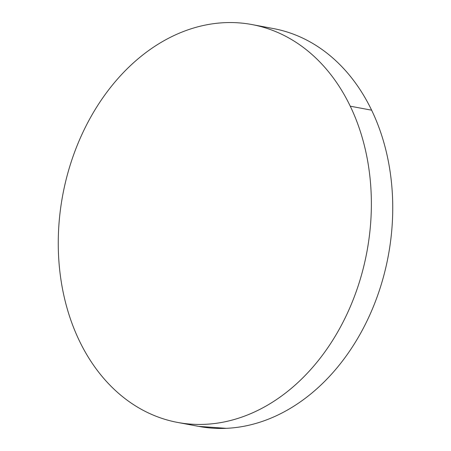 <?xml version="1.0" encoding="UTF-8"?>
<svg xmlns="http://www.w3.org/2000/svg" width="451" height="451" viewBox="0 0 451 451"><rect width="100%" height="100%" fill="white"/><g stroke="black" fill="none" stroke-linecap="round" stroke-linejoin="round"><path stroke-width="0.68" d="M177.581 422.424L198.953 426.426A202.381 154.71 -79.4 0 0 361.505 331.637A202.381 154.71 -79.4 0 0 371.63 110.191L350.258 106.188L371.63 110.191A202.381 154.71 -79.4 0 0 273.419 28.576L252.047 24.574A202.381 154.71 100.6 0 1 350.258 106.188A202.381 154.71 100.6 0 1 340.127 327.635A202.381 154.71 100.6 0 1 177.581 422.424A202.381 154.71 100.6 0 1 79.37 340.809A202.381 154.71 100.6 0 1 89.495 119.363A202.381 154.71 100.6 0 1 252.047 24.574M276.44 29.18C286.374 31.311 295.952 34.688 305.18 39.316C314.409 43.944 323.108 49.734 331.271 56.679C339.44 63.63 346.92 71.608 353.714 80.611C360.501 89.619 366.477 99.474 371.63 110.191C376.788 120.902 381.027 132.261 384.348 144.269C387.668 156.283 390.008 168.708 391.372 181.556C392.731 194.398 393.086 207.415 392.426 220.601C391.772 233.787 390.126 246.894 387.482 259.917C384.838 272.94 381.253 285.624 376.726 297.981C372.193 310.339 366.804 322.127 360.563 333.34C354.323 344.558 347.338 354.988 339.626 364.633C331.908 374.279 323.604 382.95 314.708 390.656C305.812 398.357 296.504 404.942 286.774 410.404C277.049 415.873 267.088 420.112 256.901 423.128C246.708 426.144 236.482 427.881 226.227 428.332L198.705 426.381M79.37 340.809C74.212 330.098 69.973 318.739 66.652 306.731C63.332 294.717 60.992 282.292 59.628 269.444C58.269 256.602 57.914 243.585 58.574 230.399C59.228 217.213 60.874 204.106 63.518 191.083C66.162 178.06 69.747 165.376 74.274 153.019C78.807 140.661 84.196 128.873 90.437 117.66C96.677 106.442 103.662 96.012 111.374 86.366C119.092 76.721 127.396 68.05 136.292 60.344C145.188 52.643 154.496 46.058 164.226 40.596C173.951 35.127 183.912 30.888 194.099 27.872C204.292 24.856 214.518 23.119 224.773 22.668C235.033 22.212 245.13 23.052 255.063 25.183C264.996 27.308 274.58 30.685 283.809 35.313C293.037 39.942 301.73 45.731 309.899 52.682C318.068 59.628 325.543 67.605 332.336 76.614C339.129 85.617 345.1 95.477 350.258 106.188C355.416 116.899 359.65 128.259 362.976 140.272C366.297 152.28 368.636 164.711 369.995 177.553C371.359 190.401 371.709 203.412 371.055 216.604C370.401 229.79 368.755 242.892 366.111 255.914C363.467 268.937 359.881 281.627 355.349 293.984C350.822 306.336 345.432 318.124 339.191 329.343C332.945 340.556 325.966 350.985 318.248 360.631C310.53 370.277 302.226 378.953 293.336 386.654C284.44 394.354 275.127 400.939 265.402 406.407C255.672 411.87 245.716 416.11 235.523 419.126C225.337 422.147 215.11 423.878 204.85 424.335C194.59 424.786 184.493 423.946 174.56 421.82C164.626 419.689 155.048 416.312 145.82 411.684C136.591 407.056 127.892 401.266 119.729 394.321C111.56 387.37 104.08 379.392 97.286 370.389C90.499 361.381 84.523 351.526 79.37 340.809"/></g></svg>

